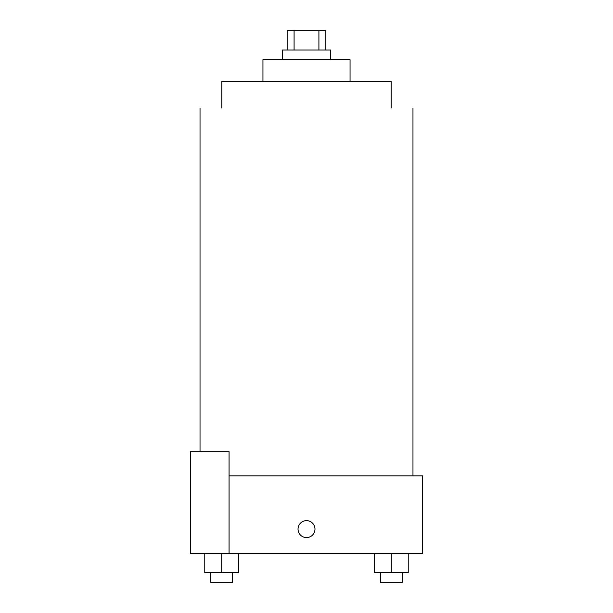 <?xml version="1.0" encoding="UTF-8"?>
<svg xmlns="http://www.w3.org/2000/svg" width="613" height="613" viewBox="0 0 613 613"><rect width="100%" height="100%" fill="white"/><g stroke="black" fill="none" stroke-linecap="round" stroke-linejoin="round"><path stroke-width="0.92" d="M294.087 50.005L294.087 30.65L287.145 30.65L287.145 50.005M294.087 30.65L325.855 30.65L325.855 50.005M318.913 50.005L318.913 30.65M282.302 59.683L282.302 50.005L330.698 50.005L330.698 59.683M262.946 81.468L262.946 59.683L350.054 59.683L350.054 81.468M221.829 108.08L221.829 81.468L391.171 81.468L391.171 108.08M229.07 475.88L422.648 475.88L422.648 553.317L190.352 553.317L190.352 451.681L229.07 451.681L229.07 553.317M298.033 529.119A8.467 8.467 0 0 1 310.737 521.778A8.467 8.467 0 0 1 310.737 536.452A8.467 8.467 0 0 1 298.033 529.119M374.351 553.317L374.351 572.672L408.227 572.672L408.227 553.317L408.227 572.672M391.286 572.672L391.286 553.317M402.166 572.672L402.166 582.35L380.405 582.35L380.405 572.672M204.773 553.317L204.773 572.672L238.649 572.672L238.649 553.317L238.649 572.672M221.714 572.672L221.714 553.317M232.595 572.672L232.595 582.35L210.834 582.35L210.834 572.672M412.97 475.88L412.97 108.08M200.03 451.681L200.03 108.08"/></g></svg>
